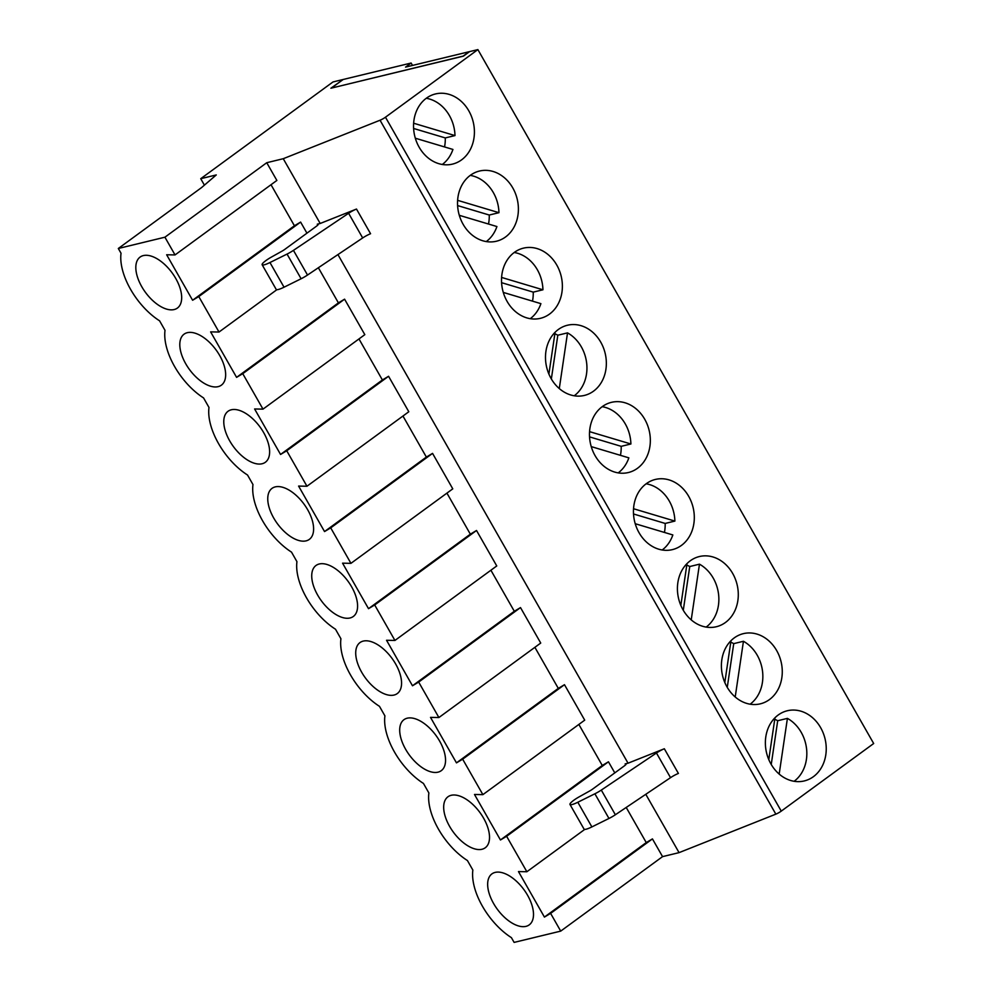 <?xml version="1.0" encoding="UTF-8"?>
<svg xmlns="http://www.w3.org/2000/svg" width="992" height="992" viewBox="0 0 992 992"><rect width="100%" height="100%" fill="white"/><g stroke="black" fill="none" stroke-linecap="round" stroke-linejoin="round"><path stroke-width="1.49" d="M342.786 79.769L330.894 88.226L463.413 56.135L469.625 51.596L477.884 49.6L873.679 743.516L781.262 811.121A5.419 0.98 150.3 0 1 775.843 814.147L679.061 852.636L645.792 794.307M774.752 719.299A36.096 30.07 -103.6 0 1 777.703 720.738L787.412 718.382A36.096 30.07 -103.6 0 1 806.595 749.059A36.096 30.07 -103.6 0 1 794.121 781.287M770.97 764.014A36.096 30.07 76.4 0 0 804.314 780.927A36.096 30.07 76.4 0 0 825.034 738.767A36.096 30.07 76.4 0 0 787.313 710.756A36.096 30.07 76.4 0 0 770.97 764.014M779.179 774.082L787.412 718.382M777.703 720.738L771.243 764.472M626.212 807.451L646.251 842.58L652.438 838.897L662.557 856.629L679.061 852.636M662.557 856.629L560.716 931.116L514.116 942.4L511.401 937.638A52.353 27.379 -126.2 0 1 472.862 870.071L467.418 860.535A52.353 27.379 53.8 0 1 428.879 792.968L423.448 783.432A52.353 27.379 53.8 0 1 384.908 715.864L379.465 706.329A52.353 27.379 -126.2 0 1 340.926 638.761L335.494 629.226A52.353 27.379 -126.2 0 1 296.943 561.658L291.512 552.122A52.353 27.379 53.8 0 1 252.972 484.555L247.529 475.019A52.353 27.379 -126.2 0 1 208.99 407.452L203.558 397.916A52.353 27.379 -126.2 0 1 165.019 330.348L159.576 320.813A52.353 27.379 53.8 0 1 121.036 253.245L118.321 248.484L201.612 187.55L216.268 174.939L200.731 178.696L204.402 185.144M781.262 811.121L385.466 117.205L477.884 49.6M419.145 147.2A36.096 30.07 -103.6 0 1 435.488 93.942A36.096 30.07 -103.6 0 1 473.209 121.954A36.096 30.07 -103.6 0 1 452.488 164.114A36.096 30.07 -103.6 0 1 419.145 147.2M463.128 224.304A36.096 30.07 -103.6 0 1 479.471 171.046A36.096 30.07 -103.6 0 1 517.192 199.057A36.096 30.07 -103.6 0 1 496.459 241.217A36.096 30.07 -103.6 0 1 463.128 224.304M507.11 301.407A36.096 30.07 -103.6 0 1 523.441 248.149A36.096 30.07 -103.6 0 1 561.174 276.16A36.096 30.07 -103.6 0 1 540.442 318.32A36.096 30.07 -103.6 0 1 507.11 301.407M551.081 378.498A36.096 30.07 76.4 0 0 584.412 395.424A36.096 30.07 76.4 0 0 605.145 353.264A36.096 30.07 76.4 0 0 567.424 325.252A36.096 30.07 76.4 0 0 551.081 378.498M639.046 532.704A36.096 30.07 -103.6 0 1 655.377 479.446A36.096 30.07 -103.6 0 1 693.098 507.458A36.096 30.07 -103.6 0 1 672.378 549.63A36.096 30.07 -103.6 0 1 639.046 532.704M595.064 455.601A36.096 30.07 -103.6 0 1 611.407 402.355A36.096 30.07 -103.6 0 1 649.128 430.354A36.096 30.07 -103.6 0 1 628.395 472.527A36.096 30.07 -103.6 0 1 595.064 455.601M683.017 609.807A36.096 30.07 76.4 0 0 716.348 626.733A36.096 30.07 76.4 0 0 737.081 584.561A36.096 30.07 76.4 0 0 699.36 556.549A36.096 30.07 76.4 0 0 683.017 609.807M727 686.91A36.096 30.07 76.4 0 0 760.331 703.836A36.096 30.07 76.4 0 0 781.064 661.664A36.096 30.07 76.4 0 0 743.343 633.652A36.096 30.07 76.4 0 0 727 686.91M385.466 117.205A5.419 0.98 150.3 0 1 380.048 120.23L775.843 814.147M337.937 254.584L628.048 763.195L664.33 748.762A9.027 1.637 -29.7 0 0 656.456 753.002L670.53 777.666A9.027 1.637 150.3 0 1 678.404 773.438L664.33 748.762M271.014 184.723L294.426 225.767L300.613 222.084L198.784 296.571L192.597 300.254L166.656 254.77L175.038 254.932L276.867 180.445L266.749 162.713L283.253 158.708L380.048 120.23M283.253 158.708L320.193 223.473L356.488 209.052L370.562 233.728A9.027 1.637 -29.7 0 0 362.675 237.956L348.614 213.28A9.027 1.637 150.3 0 1 356.488 209.052M350.945 563.344L452.774 488.845L432.549 453.381L330.72 527.868L350.945 563.344L342.562 563.171L368.516 608.666L374.691 604.971L394.928 640.448L386.545 640.274L412.486 685.77L418.674 682.074L438.898 717.538L430.516 717.377L456.469 762.873L462.656 759.178L482.881 794.642L474.498 794.48L500.452 839.976L506.627 836.281L526.864 871.745L518.481 871.584L544.422 917.079L550.61 913.384L652.438 838.897M394.928 640.448L496.756 565.948L476.52 530.484L470.344 534.18L446.933 493.123M438.898 717.538L540.727 643.052L520.502 607.588L514.315 611.283L490.904 570.226M534.886 647.33L558.298 688.386L564.485 684.691L462.656 759.178M482.881 794.642L584.71 720.155L564.485 684.691M578.857 724.433L602.28 765.477L608.456 761.794L614.792 772.892M628.048 763.195L625.134 763.902L625.642 764.807M320.193 223.473L317.279 224.18A5.419 0.98 -29.7 0 1 318.258 224.229A5.419 0.98 -29.7 0 1 316.473 226.201L284.642 249.488A5.419 0.98 150.3 0 1 281.976 251.174L271.51 257.027A11.396 2.058 -29.7 0 0 262.136 264.74A11.396 2.058 -29.7 0 0 269.96 262.533L287.048 254.076A10.825 1.959 -29.7 0 0 293.446 250.368L348.614 213.28M306.937 233.17L300.613 222.084M330.72 527.868L324.533 531.563L298.592 486.08L306.962 486.241L408.803 411.754L388.566 376.278L382.391 379.973L280.55 454.46L254.609 408.977L262.992 409.138L364.82 334.651L344.584 299.175L338.408 302.87L318.37 267.741M382.391 379.973L358.968 338.929M402.95 416.02L426.362 457.076L432.549 453.381M560.716 931.116L550.61 913.384M280.55 454.46L286.738 450.777L306.962 486.241M262.992 409.138L242.755 373.674L236.58 377.357L210.626 331.874L219.009 332.035L198.784 296.571M266.749 162.713L164.92 237.2L175.038 254.932M164.92 237.2L118.321 248.484M231.322 409.783A31.595 16.517 53.8 0 1 233.765 409.473A31.595 16.517 53.8 0 1 260.04 427.019A31.595 16.517 53.8 0 1 268.795 457.374A31.595 16.517 53.8 0 1 234.67 448.235A31.595 16.517 53.8 0 1 231.322 409.783M187.339 332.68A31.595 16.517 53.8 0 1 189.782 332.37A31.595 16.517 53.8 0 1 216.058 349.916A31.595 16.517 53.8 0 1 224.824 380.271A31.595 16.517 53.8 0 1 190.7 371.132A31.595 16.517 53.8 0 1 187.339 332.68M174.146 309.554A31.595 16.517 -126.2 0 0 180.842 303.18A31.595 16.517 -126.2 0 0 172.087 272.812A31.595 16.517 -126.2 0 0 145.799 255.279A31.595 16.517 -126.2 0 0 140.752 284.84A31.595 16.517 -126.2 0 0 174.146 309.554M306.082 540.863A31.595 16.517 -126.2 0 0 312.778 534.477A31.595 16.517 -126.2 0 0 304.023 504.122A31.595 16.517 -126.2 0 0 277.735 486.576A31.595 16.517 -126.2 0 0 272.688 516.15A31.595 16.517 -126.2 0 0 306.082 540.863M319.275 563.989A31.595 16.517 53.8 0 1 321.718 563.679A31.595 16.517 53.8 0 1 347.994 581.225A31.595 16.517 53.8 0 1 356.76 611.58A31.595 16.517 53.8 0 1 322.623 602.442A31.595 16.517 53.8 0 1 319.275 563.989M363.246 641.092A31.595 16.517 53.8 0 1 365.688 640.782A31.595 16.517 53.8 0 1 391.976 658.328A31.595 16.517 53.8 0 1 400.731 688.684A31.595 16.517 53.8 0 1 366.606 679.532A31.595 16.517 53.8 0 1 363.246 641.092M495.182 872.402A31.595 16.517 53.8 0 1 497.624 872.092A31.595 16.517 53.8 0 1 523.912 889.626A31.595 16.517 53.8 0 1 532.667 919.993A31.595 16.517 53.8 0 1 498.542 910.842A31.595 16.517 53.8 0 1 495.182 872.402M481.988 849.264A31.595 16.517 -126.2 0 0 488.684 842.89A31.595 16.517 -126.2 0 0 479.93 812.522A31.595 16.517 -126.2 0 0 453.654 794.989A31.595 16.517 -126.2 0 0 448.607 824.55A31.595 16.517 -126.2 0 0 481.988 849.264M438.018 772.16A31.595 16.517 -126.2 0 0 444.714 765.787A31.595 16.517 -126.2 0 0 435.959 735.432A31.595 16.517 -126.2 0 0 409.671 717.886A31.595 16.517 -126.2 0 0 404.624 747.447A31.595 16.517 -126.2 0 0 438.018 772.16M646.251 842.58L544.422 917.079M584.734 829.411L526.864 871.745M608.456 761.794L506.627 836.281M602.28 765.477L500.452 839.976M558.298 688.386L456.469 762.873M520.502 607.588L418.674 682.074M514.315 611.283L412.486 685.77M342.686 79.596L332.99 81.952L200.731 178.696M426.362 457.076L324.533 531.563M388.566 376.278L286.738 450.777M442.296 164.474A36.096 30.07 76.4 0 0 452.935 149.445L415.326 138.21M444.54 146.928A36.096 30.07 76.4 0 0 445.284 137.925L413.627 128.476M445.284 137.925L454.993 135.582A36.096 30.07 76.4 0 0 426.262 98.282M413.652 123.231L454.993 135.582M488.51 224.031A36.096 30.07 76.4 0 0 489.254 215.028L457.597 205.58M486.266 241.577A36.096 30.07 76.4 0 0 496.918 226.548L459.308 215.314M489.254 215.028L498.964 212.685A36.096 30.07 76.4 0 0 470.245 175.386M457.622 200.334L498.964 212.685M532.493 301.134A36.096 30.07 76.4 0 0 533.237 292.132L501.58 282.683M530.249 318.68A36.096 30.07 76.4 0 0 540.9 303.651L503.279 292.417M533.237 292.132L542.946 289.788A36.096 30.07 76.4 0 0 514.216 252.489M501.605 277.438L542.946 289.788M332.159 87.928L463.648 55.974M555.086 332.283L548.898 374.083M554.863 333.783A36.096 30.07 -103.6 0 1 557.814 335.222L567.523 332.878A36.096 30.07 -103.6 0 1 586.706 363.543A36.096 30.07 -103.6 0 1 574.232 395.783M463.549 55.8L469.142 51.72L405.554 67.109L411.134 63.029L343.182 79.484L331.998 87.656M262.136 264.74L276.198 289.416A11.396 2.058 -29.7 0 0 284.034 287.209L301.109 278.752A10.825 1.959 -29.7 0 0 307.52 275.032L362.675 237.956M559.29 388.566L567.523 332.878M344.584 299.175L242.755 373.674M294.426 225.767L192.597 300.254M276.892 289.689L219.009 332.035M338.408 302.87L236.58 377.357M625.134 763.902A5.419 0.98 -29.7 0 1 626.113 763.939A5.419 0.98 -29.7 0 1 624.315 765.923L592.484 789.198A5.419 0.98 150.3 0 1 589.818 790.897L579.353 796.737A11.396 2.058 -29.7 0 0 569.978 804.462A11.396 2.058 -29.7 0 0 577.815 802.255L594.89 793.786A10.825 1.959 -29.7 0 0 601.301 790.078L656.456 753.002M686.799 565.093A36.096 30.07 -103.6 0 1 689.75 566.531L699.459 564.175A36.096 30.07 -103.6 0 1 718.63 594.853A36.096 30.07 -103.6 0 1 706.155 627.093M735.208 696.979L743.442 641.278A36.096 30.07 -103.6 0 1 762.612 671.956A36.096 30.07 -103.6 0 1 750.138 704.184M691.226 619.876L699.459 564.175M687.01 563.592L680.834 605.393M730.769 642.196A36.096 30.07 -103.6 0 1 733.733 643.634L743.442 641.278M730.992 640.696L724.817 682.496M774.975 717.799L768.788 759.599M689.75 566.531L683.29 610.266M733.733 643.634L727.26 687.369M618.202 472.886A36.096 30.07 76.4 0 0 628.854 457.845L591.244 446.611M662.185 549.99A36.096 30.07 76.4 0 0 672.836 534.948L635.215 523.714M476.52 530.484L374.691 604.971M470.344 534.18L368.516 608.666M633.541 508.735L674.882 521.085A36.096 30.07 76.4 0 0 646.152 483.798M664.429 532.444A36.096 30.07 76.4 0 0 665.173 523.441L674.882 521.085M589.558 431.644L630.9 443.982A36.096 30.07 76.4 0 0 602.181 406.695M620.446 455.34A36.096 30.07 76.4 0 0 621.19 446.338L630.9 443.982M665.173 523.441L633.516 513.98M621.19 446.338L589.533 436.877M557.814 335.222L551.354 378.956M569.978 804.462L584.052 829.126A11.396 2.058 -29.7 0 0 591.877 826.919L608.964 818.462A10.825 1.959 -29.7 0 0 615.362 814.754L670.53 777.666M411.134 63.029L412.511 65.422M317.8 225.085L317.279 224.18M293.446 250.368L307.52 275.032M287.048 254.076L301.109 278.752M269.96 262.533L284.034 287.209M615.362 814.754L601.301 790.078M591.877 826.919L577.815 802.255M608.964 818.462L594.89 793.786"/></g></svg>
